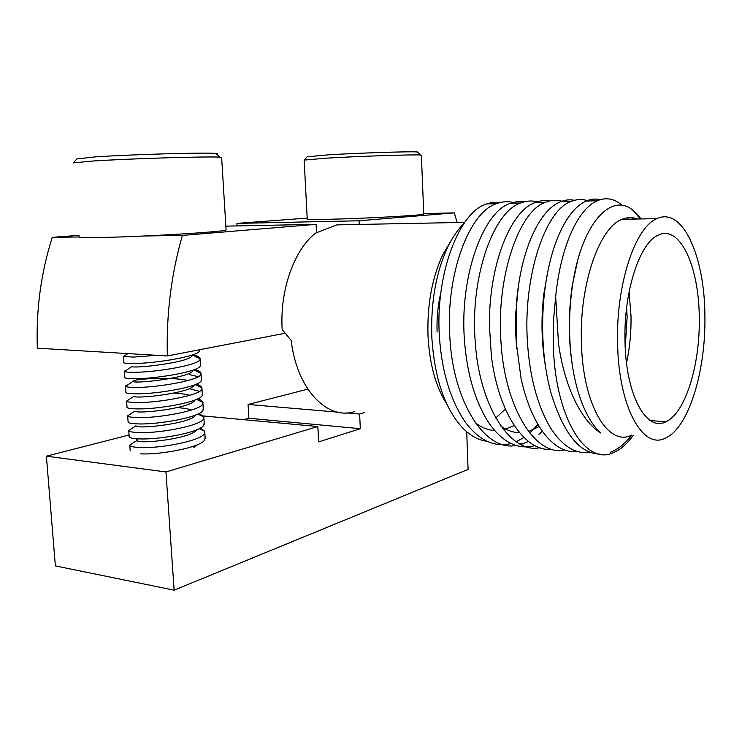 <?xml version="1.0" encoding="UTF-8"?>
<svg xmlns="http://www.w3.org/2000/svg" width="742" height="742" viewBox="0 0 742 742"><rect width="100%" height="100%" fill="white"/><g stroke="black" fill="none" stroke-linecap="round" stroke-linejoin="round"><path stroke-width="1.11" d="M198.04 444.449L193.847 447.417L197.233 444.81M466.69 431.733L468.081 469.408L174.138 590.168L165.958 471.949L317.836 426.529L318.643 441.87L360.334 428.7L359.62 414.027L364.628 412.524M165.958 471.949L46.394 456.182L55.372 565.905L174.138 590.168M203.336 415.947L317.836 426.529M46.394 456.182L129.062 434.988M244.127 419.545L248.876 418.256L360.334 428.7M248.876 418.256L248.051 404.473L337.814 412.162M346.635 412.914L359.62 414.027M248.051 404.473L307.837 389.142M626.665 307.327L627.12 317.094L625.228 347.423M629.068 291.949L631.015 316.036C631.294 332.249 629.8 347.868 626.517 362.894M699.261 317.891C700.151 364.656 685.441 413.155 665.88 421.753C646.532 432.419 625.682 395.152 624.996 340.828C623.605 291.189 639.975 242.087 658.497 235.047C680.266 224.576 699.159 267.296 699.261 317.891M704.9 316.148C704.826 257.112 682.844 206.369 656.976 218.64C635.3 226.774 615.888 284.52 617.594 343.119C618.466 407.293 643.156 450.515 665.676 437.975C688.78 427.689 705.902 370.777 704.9 316.148M637.378 219.02C632.388 217.026 627.268 217.128 622.037 219.317C599.49 227.358 579.474 284.084 581.394 341.654C582.47 404.696 608.236 447.324 631.674 435.1M354.481 411.671C327.231 420.408 296.837 389.309 291.17 340.457L282.173 329.531C279.66 290.02 294.314 249.358 315.767 233.016L336.868 224.882L464.872 222.377M446.953 404.307C435.823 387.129 429.497 364.174 427.995 335.44C427.114 304.684 432.067 277.731 442.863 254.58L451.359 240.176M641.227 218.946L632.972 210.301C611.686 192.076 581.886 222.498 572.685 284.344C569.81 303.153 568.919 322.52 569.995 342.433C571.127 361.502 574.058 378.661 578.788 393.909C584.575 412.023 591.893 425.045 600.76 432.994C581.292 421.02 564.087 385.923 558.494 343.221L555.675 296.587L553.541 319.969L553.254 343.583C554.747 417.56 585.976 466.625 613.801 452.453C620.794 449.429 627.305 443.688 633.353 435.239M486.91 441.277C478.367 440.154 470.261 435.684 462.6 427.893C444.81 408.564 434.562 378.448 431.835 337.554C430.648 302.773 435.897 272.713 447.593 247.374C452.537 237.115 458.148 229 464.427 223.008M497.771 203.271L491.761 202.492L501.434 202.251M600.167 199.654C595.566 198.541 590.91 199.014 586.171 201.063C567.723 209.012 550.61 242.226 544.647 291.3C542.634 308.858 542.124 326.146 543.125 343.156C544.081 360.185 546.613 376.491 550.712 392.064C563.039 432.911 579.409 453.594 599.824 454.123M555.675 296.587C560.869 244.86 578.426 208.836 597.264 200.739C606.168 197.066 614.487 198.633 622.213 205.451M632.212 217.703L633.047 219.103M491.761 202.492L486.743 203.929C458.871 211.683 434.562 275.699 439.552 338.806C442.167 372.716 450.635 400.328 464.956 421.642C478.748 440.284 494.089 447.584 510.96 443.558M515.773 445.469C485.75 451.702 453.733 403.323 449.967 339.242C445.014 275.792 469.148 211.414 496.769 203.642C502.26 201.555 507.667 201.147 513.01 202.427M524.974 201.666L517.86 201.434L510.672 203.243C483.413 211.053 459.53 275.913 464.418 339.845C467.006 374.422 475.39 402.489 489.59 424.025C503.243 442.844 518.408 450.042 535.084 445.617M540.009 447.695C510.431 454.419 478.822 405.484 475.112 340.3C470.252 275.996 493.949 210.774 520.949 202.946C526.44 200.785 531.838 200.414 537.152 201.815M549.414 200.999C544.739 200.099 540 200.609 535.214 202.529C510.839 210.598 488.635 264.681 489.442 326.118L491.436 356.624C498.754 414.695 526.161 452.898 552.289 449.225M564.847 449.967C535.743 457.22 504.588 407.738 500.933 341.385C496.185 276.219 519.4 210.116 545.741 202.232C551.223 200.006 556.611 199.663 561.898 201.212M574.475 200.331C569.828 199.329 565.126 199.821 560.368 201.805C539.666 209.912 520.439 249.887 516.432 304.211L516.182 342.025L521.069 378.55C531.828 427.383 554.766 454.225 577.443 451.572M590.326 452.286C575.31 454.586 561.74 445.97 549.609 426.437C537.097 404.334 529.714 376.352 527.46 342.498C522.822 276.441 545.528 209.439 571.173 201.49C576.645 199.19 582.016 198.893 587.274 200.609M516.349 441.685L523.991 437.483M529.76 433.022L537.95 424.507M542.309 431.232L538.97 434.348M528.582 441.471L521.069 444.421M610.638 452.156C618.327 449.095 625.395 443.41 631.841 435.118M505.302 409.12L495.739 418.015M475.483 422.931C481.465 427.522 487.865 430.072 494.682 430.583M503.735 429.831L514.243 425.583M500.878 426.066C506.73 430.304 512.963 432.521 519.576 432.716M528.573 431.519L539.165 426.511M518.547 284.909L515.588 314.877L515.505 330.394L516.645 348.443M548.255 269.151L543.775 294.314C540.937 319.208 541.512 343.268 545.481 366.483M628.53 219.187L626.971 217.851M577.638 260.572L572.258 285.624C567.713 317.084 568.418 347.46 574.382 376.75M437.103 332.017C436.611 318.568 437.826 305.574 440.757 293.053M78.967 235.344L52.255 237.357C40.995 272.657 36.015 309.6 37.313 348.183L167.33 355.956C166.282 313.977 171.309 273.798 182.402 235.427L316.12 224.334L316.546 232.636M167.33 355.956L285.141 333.251M225.846 226.143L316.12 224.334M52.255 237.357L78.81 236.967M144.588 235.984L182.402 235.427M237.088 225.911L236.939 223.398L307.197 218.092M236.939 223.398L359.054 220.773L454.28 212.871L457.174 222.535M423.747 213.622L454.28 212.871M359.221 224.446L359.054 220.773M307.142 156.794L328.697 154.809C360.185 152.898 413.313 151.247 417.44 151.999L417.792 152.333M326.87 158.12L304.137 160.077L307.244 218.955C306.863 219.484 314.432 219.586 329.949 219.252C365.797 218.5 425.583 215.143 423.765 214.058L421.373 155.18L420.686 155.05C416.475 154.355 360.185 156.163 326.87 158.12M76.899 158.918L95.245 156.905C131.009 154.419 207.454 152.295 215.922 153.446C217.925 153.631 218.194 153.872 216.71 154.178M221.654 157.675L220.012 157.221C211.322 156.172 130.267 158.538 92.416 161.06L73.263 162.888L77.038 158.76M125.055 355.483L123.395 356.568L133.69 357.069L156.636 355.316M199.505 350.688L199.394 350.957C198.364 356.438 155.004 363.376 134.144 363.506C126.604 363.599 123.153 363.246 123.775 362.448L123.348 356.55M126.446 370.165L124.424 371.501C125.389 372.067 128.839 372.326 134.775 372.271C156.07 372.289 200.247 364.916 200.052 359.23L200.117 358.859C200.08 357.301 197.808 355.993 193.291 354.954M200.396 364.424L200.294 365.871C198.819 371.677 155.903 378.782 135.239 378.68C127.707 378.698 124.248 378.244 124.86 377.316L124.406 371.037M127.856 384.792L125.463 386.359C126.316 387.055 129.776 387.407 135.86 387.417C157.146 387.667 201.221 380.015 201.008 373.987L201.073 373.467C200.924 371.928 198.782 370.62 194.645 369.562M201.342 379.106L201.184 380.748C199.283 386.888 156.794 394.123 136.324 393.807C128.793 393.752 125.333 393.195 125.936 392.138L125.481 385.877M129.284 399.344L126.502 401.162C127.234 401.997 130.722 402.452 136.945 402.516C158.213 402.999 202.195 395.059 201.963 388.697L202.01 388.02C201.778 386.536 199.83 385.256 196.166 384.189M202.288 393.733L202.065 395.597C199.728 402.053 157.694 409.408 137.4 408.888C129.887 408.749 126.418 408.091 127.012 406.904L126.604 401.283M190.75 403.249L191.724 403.407M130.731 413.832L127.55 415.91C128.162 416.883 131.649 417.431 138.031 417.57C159.27 418.284 203.169 410.057 202.918 403.36L202.937 402.516C202.631 401.097 200.887 399.864 197.706 398.816M203.234 408.323L202.937 410.409C200.182 417.171 158.584 424.647 138.485 423.914C130.972 423.71 127.503 422.949 128.088 421.632L127.689 416.095M132.187 428.245L128.607 430.583C129.089 431.705 132.586 432.373 139.106 432.577C160.328 433.523 204.133 425.018 203.865 417.978L203.855 416.958L199.153 413.387M204.18 422.866L203.8 425.185C200.618 432.261 159.474 439.83 139.561 438.902C132.048 438.615 128.579 437.752 129.154 436.315L128.765 430.87M133.662 442.603L129.665 445.209C130.008 446.48 133.514 447.259 140.173 447.528C161.385 448.706 205.098 439.923 204.811 432.549L204.755 431.343L200.525 427.93M189.822 374.664L198.17 376.695M190.777 389.058L199.45 391.349M205.117 437.363L204.653 439.932C201.063 447.315 160.355 454.957 140.628 453.835M226.06 229.621L226.078 229.909C226.7 231.745 139.413 237.041 98.12 237.505C83.763 237.681 77.409 237.403 79.069 236.67M129.665 445.209L137.038 440.396C136.973 444.671 191.835 438.643 196.509 429.906M128.607 430.583L136.009 425.75C136.463 429.59 191.473 423.469 195.638 415.149M191.631 410.029C188.236 408.888 183.497 408.072 177.44 407.59M127.55 415.91L134.979 411.04C135.962 414.463 191.074 408.248 194.747 400.355M189.859 395.31C186.066 394.243 180.835 393.492 174.185 393.065M126.502 401.162L133.95 396.274C135.452 399.27 190.675 393 193.857 385.534M187.921 380.563C174.147 376.908 138.828 378.541 133.69 380.692L132.929 381.453C134.951 384.013 190.267 377.724 192.948 370.675M124.424 371.501L131.909 366.576C134.46 368.709 189.841 362.402 192.039 355.78M665.88 421.753L650.372 420.556M656.976 218.64L622.037 219.317M640.411 218.955L632.972 210.292M442.863 254.58L447.593 247.374M586.171 201.063L597.264 200.739M486.743 203.929L496.769 203.642M510.672 203.243L520.949 202.946M535.214 202.529L545.741 202.232M560.368 201.805L571.173 201.49M519.521 443.614L522.73 443.92M516.098 305.481L516.432 304.211M543.775 294.314L544.647 291.3M572.258 285.624L572.685 284.344M307.318 156.599L304.331 159.91M417.44 151.999L420.686 155.05M129.831 445.599L130.221 450.95M200.052 359.23L200.461 365.472M201.008 373.987L201.416 380.21M201.963 388.697L202.362 394.892M202.918 403.36L203.317 409.538M203.865 417.978L204.263 424.136M204.811 432.549L205.2 438.698M137.53 439.579L135.61 438.68M199.199 428.663L204.755 431.343M197.873 414.045L203.855 416.958M196.528 399.363L202.937 402.516M195.211 384.644L202.01 388.02M132.929 381.453L125.463 386.359M194.052 369.952L201.073 373.467M192.901 355.205L200.117 358.859M127.921 353.6L123.395 356.568M226.078 229.909L221.635 157.443M215.922 153.446L220.012 157.221"/></g></svg>
